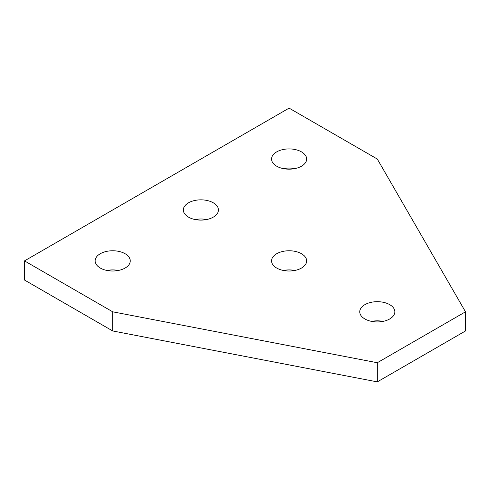 <?xml version="1.0" encoding="UTF-8"?>
<svg xmlns="http://www.w3.org/2000/svg" width="490" height="490" viewBox="0 0 490 490"><rect width="100%" height="100%" fill="white"/><g stroke="black" fill="none" stroke-linecap="round" stroke-linejoin="round"><path stroke-width="0.73" d="M294.821 168.615A17.542 10.125 0 0 0 283.379 168.615M276.697 151.882A17.542 10.125 180 0 1 295.813 149.689A17.542 10.125 180 0 1 306.642 159.042A17.542 10.125 180 0 1 301.503 166.202A17.542 10.125 180 0 1 282.387 168.401A17.542 10.125 180 0 1 271.558 159.042A17.542 10.125 180 0 1 276.697 151.882M206.621 219.538A17.542 10.125 0 0 0 195.179 219.538M188.497 202.805A17.542 10.125 180 0 1 207.613 200.612A17.542 10.125 180 0 1 218.442 209.965A17.542 10.125 180 0 1 213.303 217.125A17.542 10.125 180 0 1 194.187 219.324A17.542 10.125 180 0 1 183.358 209.965A17.542 10.125 180 0 1 188.497 202.805M118.421 270.462A17.542 10.125 0 0 0 106.979 270.462M100.297 253.728A17.542 10.125 180 0 1 119.413 251.529A17.542 10.125 180 0 1 130.242 260.888A17.542 10.125 180 0 1 125.103 268.048A17.542 10.125 180 0 1 105.987 270.241A17.542 10.125 180 0 1 95.158 260.888A17.542 10.125 180 0 1 100.297 253.728M294.821 270.462A17.542 10.125 0 0 0 283.379 270.462M276.697 253.728A17.542 10.125 180 0 1 295.813 251.529A17.542 10.125 180 0 1 306.642 260.888A17.542 10.125 180 0 1 301.503 268.048A17.542 10.125 180 0 1 282.387 270.241A17.542 10.125 180 0 1 271.558 260.888A17.542 10.125 180 0 1 276.697 253.728M383.021 321.385A17.542 10.125 0 0 0 371.579 321.385M364.897 304.651A17.542 10.125 180 0 1 384.013 302.453A17.542 10.125 180 0 1 394.842 311.812A17.542 10.125 180 0 1 389.703 318.972A17.542 10.125 180 0 1 370.587 321.164A17.542 10.125 180 0 1 359.758 311.812A17.542 10.125 180 0 1 364.897 304.651M377.3 362.729L112.7 311.812L24.5 260.888L289.1 108.125L377.3 159.042L465.5 311.812L377.3 362.729L377.3 381.875L465.5 330.958L465.5 311.812M24.5 260.888L24.5 280.035L112.7 330.958L112.7 311.812M112.7 330.958L377.3 381.875"/></g></svg>
